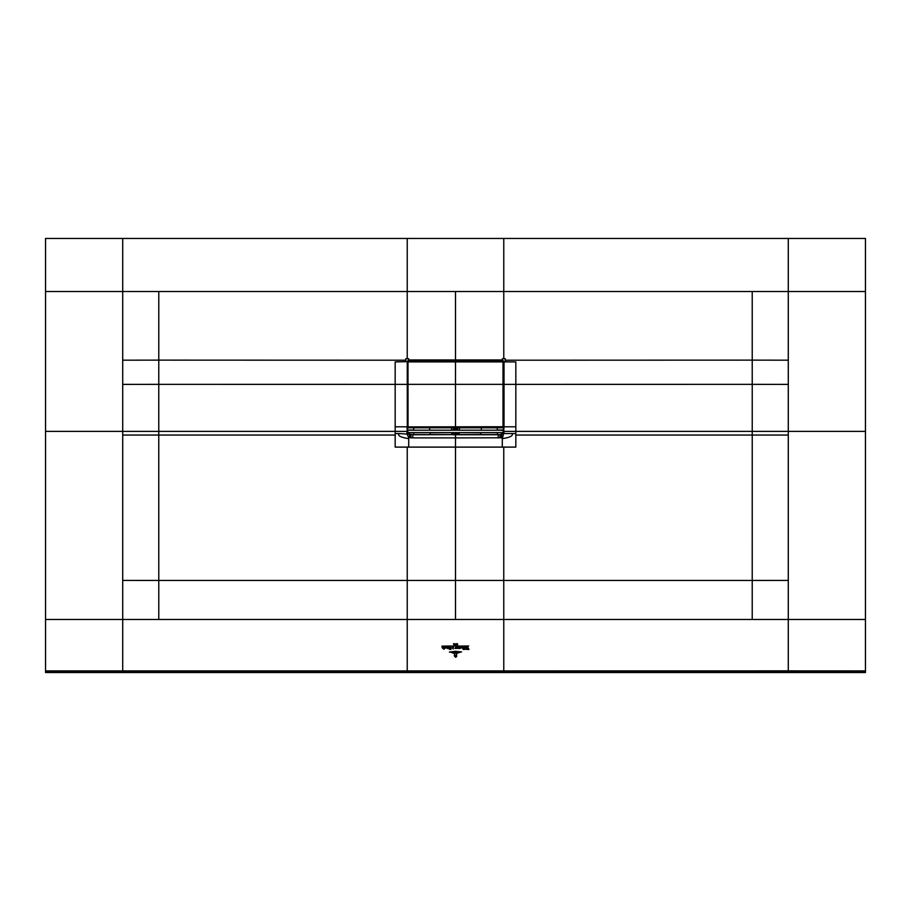 <?xml version="1.0" encoding="UTF-8"?>
<svg xmlns="http://www.w3.org/2000/svg" width="911" height="911" viewBox="0 0 911 911"><rect width="100%" height="100%" fill="white"/><g stroke="black" fill="none" stroke-linecap="round" stroke-linejoin="round"><path stroke-width="1.37" d="M865.45 670.906L865.45 238.466L788.288 238.466L788.288 670.872L865.45 670.906L865.45 672.534L45.55 672.534L45.55 431.381L122.712 431.381L122.712 435.048A7408.32 8.541 -0 0 1 158.765 435.048L158.776 580.432L455.5 580.444A3479.211 0.831 90 0 0 455.5 447.107L455.5 437.895L412.774 437.895L412.774 434.752L451.913 434.638A1.924 1.742 -79.4 0 0 453.667 432.714L453.439 432.679A1.924 1.742 -79.4 0 1 451.697 434.593L430.094 434.593L430.094 432.793L451.685 432.611M865.45 671.897L45.55 671.897M122.712 360.187L158.776 360.13L158.765 384.351L395.169 384.362L395.169 431.381L158.765 431.381L158.765 384.351L122.712 384.385L122.712 238.466L45.55 238.466L45.55 431.381M122.712 238.466L788.288 238.466M788.288 671.897L788.288 670.872L503.772 670.906L503.772 671.897M865.45 619.48L503.772 619.48L503.772 670.906L45.55 670.906M407.228 238.466L407.228 358.729L408.663 358.729L408.663 359.959L406.989 361.644L405.748 361.644L405.748 358.729L407.228 358.729M503.772 238.466L503.772 291.52L158.776 291.52L158.776 360.13L405.748 360.209M503.76 447.107A3479.223 0.831 90 0 1 503.76 580.444L503.772 619.48L455.5 619.48L455.5 580.444L752.224 580.432L752.235 431.381L504.011 431.381L504.011 433.556L515.831 433.556L515.831 447.107L502.291 447.107L502.291 438.624C509.955 437.519 513.257 435.834 512.198 433.556M407.707 361.872L408.902 360.437L502.098 360.437L503.749 361.667L504.011 426.803L504.011 361.644L502.314 360.221L502.337 358.729L505.252 358.729L505.252 361.644L504.011 361.644L502.337 359.959L408.663 359.959L407.251 361.667L407.729 376.38M407.707 413.002L407.479 384.362L395.169 384.362L395.169 361.895L407.251 361.667L407.297 426.803L407.251 361.883M407.843 377.473L407.581 385.888L407.707 375.252M503.293 375.252L503.293 361.872M503.293 386.674L503.521 384.362L515.831 384.362L515.831 361.895L503.749 361.883M503.703 426.803L503.703 431.381A9182.345 9147.408 -90 0 1 503.703 433.34L503.476 423.433M503.532 422.715L503.293 413.002M503.567 410.599L503.567 411.806L503.567 410.599M503.271 402.708L503.282 409.996M503.293 401.011L503.282 403.22M503.293 402.309L503.282 386.765M503.407 385.763L503.396 377.678L503.293 386.07M503.521 404.029L503.532 402.32M456.024 432.611L457.333 432.714A1.924 1.742 79.4 0 0 459.087 434.638L455.5 434.809L455.5 437.895L501.437 437.781L500.879 434.741L503.521 431.643L503.271 430.504M413.731 430.197L407.684 430.151L407.627 432.611L503.373 432.611L503.43 423.478M501.437 437.781L502.291 437.553L501.38 434.684L500.071 434.752L502.109 434.091L503.487 431.358M500.059 437.895L500.059 434.752L498.75 434.604M501.38 434.684L504.011 433.329M408.709 447.107L395.169 447.107L395.169 433.556L398.802 433.556C397.629 435.777 400.931 437.462 408.709 438.624L408.709 447.107L502.291 447.107M407.468 412.091L407.57 426.564M407.729 430.504L407.479 426.564M407.627 432.577L407.297 426.803M407.604 377.678L407.49 376.585M503.271 376.38L503.396 377.678L503.51 376.585M497.258 432.725L480.94 432.611M481.293 430.197L481.384 427.806M459.315 432.611L480.906 432.793L480.906 434.593L459.303 434.593A1.924 1.742 79.4 0 1 457.561 432.679L459.303 432.827L459.087 434.638M456.866 432.827L457.994 434.752L500.071 434.752M459.497 427.806L459.406 430.197M451.594 430.197L451.503 427.806M429.616 427.806L429.707 430.197M430.06 432.611L413.742 432.725M456.024 434.809L456.024 432.93L455.5 434.809L453.006 434.752L453.667 432.611M395.169 433.556L395.169 431.381L406.989 431.381L406.989 434.035L408.709 437.553L412.774 437.895M502.291 438.624L503.692 433.522M398.802 433.556L406.989 434.035M407.399 433.887L410.929 434.752L410.941 437.895M407.513 431.358L408.891 434.091L412.774 434.752M412.25 434.604L410.929 434.752M451.913 434.638L451.697 432.827L453.439 432.611M455.5 432.93L454.133 432.827M413.696 427.635L413.742 430.049L407.616 430.049L407.718 423.057M407.718 409.996L407.718 410.804M407.479 406.192L407.479 404.735L407.479 406.192M407.707 401.011L407.729 402.708M407.479 403.334L407.718 404.53M409.62 434.684L408.709 438.624M408.048 426.747L408.902 427.806L502.098 427.806L503.293 426.61L503.293 361.781L502.098 360.631L455.5 360.631L502.098 360.699L503.293 361.838M502.997 361.849L503.236 426.61L502.098 427.498L455.5 427.498L455.5 360.699L408.902 360.699L407.764 361.781L407.707 426.61L407.707 361.792L408.902 360.631L502.098 360.95L502.997 361.804L502.997 426.61M408.902 427.498L455.5 427.737L455.5 360.95L408.902 360.95L408.003 361.804L408.037 426.826L408.902 427.498L502.098 427.806M502.952 426.747L407.798 426.883M408.902 427.806L407.707 426.61M503.453 379.91L503.453 383.52M503.316 430.482L497.258 430.049L503.384 430.049M502.713 432.657L497.258 432.668L502.713 432.657L503.157 431.655M497.258 432.771L497.497 434.649L500.617 434.57L502.963 432.771M497.304 427.635L497.258 430.049M413.742 432.771L413.503 434.649L410.383 434.57L408.037 432.771L413.742 432.668L408.287 432.657L407.843 431.655M503.373 430.197L407.627 430.197M455.5 657.047L456.65 656.592L455.5 657.241L454.327 655.874L454.6 653.654L455.5 657.241M456.616 653.654L456.616 655.852L455.5 656.877L454.783 655.966L455.5 656.717L456.343 655.852L456.616 653.654M452.915 653.153L458.051 653.039L452.915 653.153M459.782 652.504L451.161 652.504L459.782 652.504M449.385 652.06L455.5 651.297L461.581 651.946L449.385 652.06M456.229 648.177L455.819 647.209L455.648 648.473L454.953 648.473L456.035 646.4L456.923 648.393L456.047 648.393M455.773 646.001L441.972 646.115L455.773 646.001M454.953 644.703L455.5 643.997L454.76 644.886L454.76 643.644L454.953 644.703M453.746 644.612L453.439 643.69L453.746 644.612M457.561 643.77L457.595 644.863L457.561 643.77M456.65 644.897L456.001 644.851L456.559 643.61L456.65 644.897M468.698 646.001L457.037 646.115L468.698 646.001M457.96 648.507L457.151 647.641L457.96 646.776L457.96 648.507M458.153 646.776L458.962 647.641L458.153 648.507L458.153 646.776M458.153 648.404L458.153 646.878M449.647 646.924L449.248 648.803L449.932 649.463L448.838 648.837L449.055 646.947L449.932 648.12M449.339 648.233L449.055 646.947M450.159 647.14L450.888 646.821L450.888 649.452L450.159 649.463L450.159 647.14M447.176 648.507L446.356 647.641L447.176 646.776L447.176 648.507M447.369 646.776L448.166 647.641L447.369 648.507L447.369 646.776M447.369 648.404L447.369 646.878M467.628 646.764L468.971 649.452L467.798 649.452L467.411 647.322L467.081 649.452L466.193 649.452L467.628 646.764M464.952 649.27L464.337 649.486L464.109 646.821L464.952 646.821L464.952 649.27M463.733 649.27L463.118 649.486L462.89 646.821L463.745 646.821L463.733 649.27M459.907 647.095L460.51 646.821L460.465 648.325L459.429 648.541L459.907 647.095M459.429 648.541L459.907 647.835M444.921 646.924L444.317 647.254C446.071 647.527 446.083 647.823 444.352 648.12L445.001 648.416L444.921 646.924L445.001 648.416M444.317 647.254C446.071 647.527 446.083 647.823 444.352 648.12L444.693 648.154M442.245 647.869L442.006 646.821L442.837 646.821L442.974 648.359L443.19 646.821L444.033 646.821L444.01 649.292L442.245 647.869M465.589 647.095L466.216 646.821L465.589 648.53L465.589 647.095M460.886 647.858L462.048 647.983L461.501 646.924L460.875 647.254L461.604 646.776L462.481 647.63L460.886 647.858M452.585 647.288L453.393 647.926L453.348 646.776L453.177 648.996L452.653 647.379L452.004 648.131L452.585 647.288M453.393 647.926L452.972 647.038M453.348 646.776L453.45 648.028M503.772 358.729L503.772 291.52L865.45 291.52M788.288 384.385L752.235 384.351L752.235 431.381A7408.32 8.541 180 0 1 788.288 431.381L865.45 431.381M455.5 670.906L455.5 671.897M455.5 619.48L407.228 619.48L407.228 671.897M407.24 447.107A3479.223 0.831 90 0 0 407.24 580.444L407.228 619.48L122.712 619.48L122.712 671.897M122.712 435.048L122.712 619.48L45.55 619.48M122.712 384.385L122.712 431.381A7408.32 8.541 180 0 1 158.765 431.381L158.765 435.048L395.169 435.048M158.776 291.52L45.55 291.52M752.224 291.52L752.224 360.13L788.288 360.187M503.703 431.381L504.011 426.803L515.831 426.803L515.831 384.362L752.235 384.351L752.224 360.13L505.252 360.209M788.288 435.048A7408.32 8.541 180 0 0 752.235 435.048L515.831 435.048M788.288 580.421L752.224 580.432L752.224 619.48M158.776 619.48L158.776 580.432L122.712 580.421M408.902 360.95L408.686 360.221L502.314 360.221L502.098 360.95M407.479 384.362L407.479 377.678M503.521 384.362L503.521 377.678M455.5 291.52L455.5 359.959M515.831 426.803L515.831 433.556M503.282 410.804L503.282 411.658M503.373 432.577L503.521 431.643M395.169 426.803L406.989 426.803L407.297 431.381M480.906 434.593L497.349 434.604M457.732 427.806L457.652 430.197M498.226 437.895L498.226 434.752M407.479 431.643L410.121 434.741L409.563 437.781M413.651 434.604L430.094 434.593M453.348 430.197L453.268 427.806M457.333 427.806L457.333 430.197M456.024 427.806L456.024 430.197M454.976 434.809L454.976 432.611M454.976 430.197L454.976 427.806M453.667 430.197L453.667 427.806M503.236 384.351L407.764 384.351M503.236 361.883L407.764 361.883M503.202 426.883L502.098 427.498M497.258 430.14L503.373 430.14M502.974 432.668L497.258 432.668M502.713 427.635L503.384 427.635M408.026 432.668L413.742 432.668M408.287 427.635L407.616 427.635M413.742 430.14L407.627 430.14M407.479 404.029L407.479 404.735"/></g></svg>
